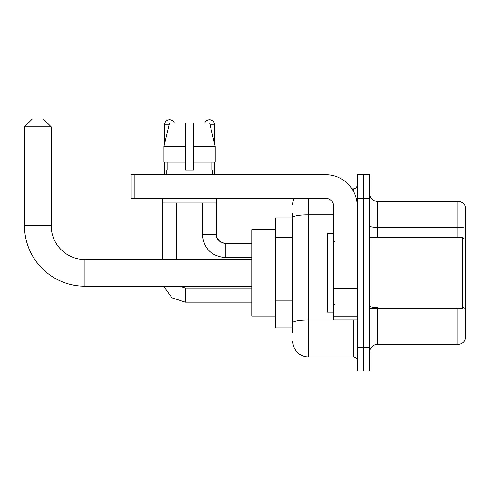 <?xml version="1.0" encoding="UTF-8"?>
<svg xmlns="http://www.w3.org/2000/svg" width="490" height="490" viewBox="0 0 490 490"><rect width="100%" height="100%" fill="white"/><g stroke="black" fill="none" stroke-linecap="round" stroke-linejoin="round"><path stroke-width="0.73" d="M292.744 332.557L292.744 217.536L292.744 217.909L275.466 217.909L275.466 327.847L292.744 327.847M357.137 347.477L357.137 371.034L363.415 371.034L363.415 347.477L363.415 371.034L369.699 371.034L369.699 347.477L363.415 347.477L363.415 198.279L363.415 347.477L357.137 347.477L357.137 198.279L363.415 198.279L363.415 174.722L363.415 198.279L369.699 198.279L369.699 347.477M369.699 198.279L369.699 174.722L357.137 174.722L357.137 198.279M308.449 198.279L308.449 356.898L353.21 356.898L353.21 319.995M351.955 188.852L353.21 188.852A3.926 3.926 0 0 0 357.137 184.926M292.744 325.489L292.744 322.763A15.705 2.726 180 0 1 308.449 320.037L353.21 320.037A3.926 0.68 0 0 0 354.57 319.995M333.58 214.81L308.449 214.81A15.705 2.726 180 0 0 292.744 217.536L292.744 213.199M357.137 360.824A3.926 3.926 0 0 0 353.21 356.898M292.744 204.557A15.705 15.705 0 0 1 294.055 198.279M308.449 356.898A15.705 15.705 0 0 1 292.744 341.193M369.699 352.188A7.852 7.852 0 0 1 377.551 344.335L457.96 344.335L457.96 308.216M465.5 207.074A7.852 7.852 0 0 0 457.96 201.421A7.852 7.852 0 0 1 465.5 207.074L465.5 338.682A7.852 7.852 0 0 1 457.96 344.335M465.5 228.358A7.852 1.366 180 0 0 457.96 227.372L457.96 201.421L377.551 201.421A7.852 7.852 0 0 1 369.699 193.568A7.852 7.852 0 0 0 377.551 201.421L377.551 237.54M465.5 228.463L465.5 308.455A7.852 1.366 180 0 0 462.811 307.763M193.489 170.006L185.637 170.006L193.489 170.006L185.637 170.006L193.489 170.006L193.489 122.892L209.597 122.892L215.177 146.449L215.177 162.153L193.489 162.153M204.796 122.892A5.102 5.102 0 0 1 214.608 124.858L214.608 144.06L215.177 146.449L193.489 146.449M185.637 146.449L185.637 162.153L185.637 146.449L185.637 162.153L163.948 162.153L163.948 146.449L169.528 122.892L185.637 122.892L185.637 146.449L163.948 146.449L164.511 144.06L164.511 124.858L169.056 124.858M251.909 286.227L84.966 286.227A60.466 60.466 0 0 1 24.5 225.761L24.5 126.818L32.352 118.966L43.347 118.966L51.199 126.818L24.5 126.818M84.966 286.227L84.966 259.529A33.767 33.767 0 0 1 51.199 225.761L51.199 126.818M275.466 229.688L251.909 229.688L251.909 316.068L275.466 316.068M164.511 124.858A5.102 5.102 0 0 1 174.33 122.892M176.682 259.529L176.682 202.989M162.545 259.529L162.545 198.279M164.511 162.153L164.511 174.722M214.608 162.153L214.608 174.722M357.137 319.995L333.58 319.995L333.58 288.236L357.137 288.236M357.137 206.131A31.409 31.409 0 0 0 325.721 174.722L134.909 174.722L134.909 198.279L325.721 198.279A7.852 7.852 0 0 1 333.58 206.131L333.58 288.236M134.909 198.279L130.983 198.279L130.983 174.722L134.909 174.722M166.79 170.006L167.127 170.006L166.79 170.006L166.79 174.722M212.335 170.006L211.992 170.006L212.335 170.006L212.335 174.722M211.992 162.153L211.992 170.006M185.637 162.153L185.637 170.006M167.127 170.006L167.127 162.153M162.864 198.279L162.864 202.989L216.262 202.989L216.262 198.279M215.177 146.449L209.597 122.892M169.528 122.892L163.948 146.449M462.358 237.54L463.932 239.108L463.932 306.642L462.358 308.216L462.358 237.54L369.699 237.54M333.58 233.614L327.296 233.614L327.296 312.142L333.58 312.142M292.744 237.374L275.466 237.374M292.744 300.199L275.466 300.199M353.21 190.922L353.21 188.852M377.551 308.216L377.551 344.335M457.96 237.54L457.96 227.372L377.551 227.372A7.852 1.366 0 0 1 369.699 226.013M377.551 307.469A7.852 1.366 -0 0 1 369.699 306.109M24.5 225.761L51.199 225.761M185.318 288.046L185.318 302.165L171.898 297.791L163.599 286.227L171.898 297.791L185.318 302.165L171.898 297.791L163.599 286.227L171.898 297.791L185.318 302.165L171.898 297.791L163.599 286.227L171.898 297.791L185.318 302.165L171.898 297.791L163.599 286.227L171.898 297.791L185.318 302.165L171.898 297.791L163.599 286.227L171.898 297.791L185.318 302.165L171.898 297.791L163.599 286.227M216.58 235.078L216.574 234.79C216.096 238.979 218.975 241.858 225.21 243.432C218.975 241.858 216.096 238.979 216.574 234.79C216.096 238.979 218.975 241.858 225.21 243.432C218.975 241.858 216.096 238.979 216.574 234.79C216.096 238.979 218.975 241.858 225.21 243.432C218.975 241.858 216.096 238.979 216.574 234.79C216.096 238.979 218.975 241.858 225.21 243.432C218.975 241.858 216.096 238.979 216.574 234.79C216.096 238.979 218.975 241.858 225.21 243.432L225.21 257.562C211.398 256.197 203.803 248.608 202.437 234.79L216.562 234.79M210.063 124.858L214.608 124.858M357.137 288.922L333.58 288.922M333.58 316.748L357.137 316.748M251.909 259.529L84.966 259.529M180.032 286.227L185.318 288.034L180.032 286.227L185.318 288.034L180.032 286.227L185.318 288.034L180.032 286.227L185.318 288.034L180.032 286.227L185.318 288.034L180.032 286.227L185.318 288.034L251.909 288.034M251.909 302.165L185.318 302.165M202.437 234.79C203.803 248.608 211.398 256.197 225.21 257.562C211.398 256.197 203.803 248.608 202.437 234.79C203.803 248.608 211.398 256.197 225.21 257.562C211.398 256.197 203.803 248.608 202.437 234.79C203.803 248.608 211.398 256.197 225.21 257.562C211.398 256.197 203.803 248.608 202.437 234.79C203.803 248.608 211.398 256.197 225.21 257.562C211.398 256.197 203.803 248.608 202.437 234.79C203.803 248.608 211.398 256.197 225.21 257.562C211.398 256.197 203.803 248.608 202.437 234.79L202.437 202.989M217.156 237.901L219.116 240.909M219.74 241.478L221.113 242.391M222.099 242.85L225.21 243.432C218.975 241.858 216.096 238.979 216.574 234.79L216.574 198.279M251.909 257.562L225.21 257.562M251.909 243.432L225.21 243.432M369.699 308.216L462.358 308.216M334.364 241.466L333.58 240.682M334.364 304.284L333.58 305.074"/></g></svg>
